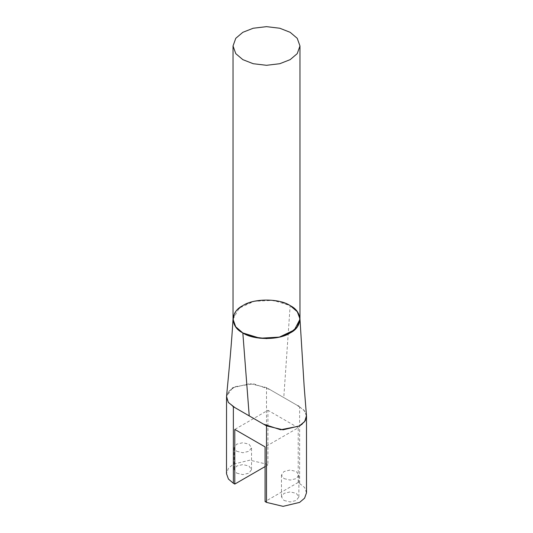 <?xml version="1.0" encoding="UTF-8"?>
<svg xmlns="http://www.w3.org/2000/svg" width="533" height="533" viewBox="0 0 533 533"><rect width="100%" height="100%" fill="white"/><g stroke="black" fill="none" stroke-linecap="round" stroke-linejoin="round"><path stroke-width="0.4" stroke-dasharray="2.67 2" d="M299.972 319.047L297.221 311.598L290.165 305.609L279.792 301.538L266.5 299.952L253.208 301.538L242.835 305.609L235.779 311.598L233.028 319.274M306.502 492.825L304.57 487.448L298.214 482.438L298.214 427.779L265.081 446.907M298.214 482.438L265.081 501.566M284.016 500.474L290.165 501.946L296.321 500.474L298.873 496.923L296.321 493.371L290.165 491.899L284.016 493.371L281.464 496.923L284.016 500.474M284.016 478.614L290.165 480.08L296.321 478.614L298.873 475.056L296.321 471.505L290.165 470.033L284.016 471.505L281.464 475.056L284.016 478.614M265.081 466.588L267.919 464.949L267.919 410.283L234.786 429.418M267.919 464.949L266.5 464.123L249.93 460.166L233.367 464.123L228.43 468.32L226.498 473.69M236.679 473.144L242.835 474.617L248.984 473.144L251.536 469.593L248.984 466.042L242.835 464.569L236.679 466.042L234.127 469.593L236.679 473.144M236.679 451.278L242.835 452.75L248.984 451.278L251.536 447.727L248.984 444.176L242.835 442.703L236.679 444.176L234.127 447.727L236.679 451.278M232.888 406.446L228.204 402.235L226.505 396.938L228.504 391.695L233.367 387.604L249.93 383.64L266.5 387.604L297.974 405.773L266.5 387.604L249.957 383.64L233.394 387.584M232.335 388.237L226.545 396.365M235.026 407.692L236.799 408.718M261.643 423.062L263.422 424.088M266.08 425.62L266.48 425.854M306.502 416.3L304.57 410.923L298.86 406.286L304.443 410.756L306.488 415.913M298.214 427.779L267.919 410.283M306.475 415.653L303.943 410.157L297.82 405.686L269.931 389.583L253.595 383.807L235.226 386.638L229.09 390.989L226.538 396.405M233.028 319.234L239.124 308.161L254.188 301.305L273.289 300.352L290.165 305.609L283.776 397.578M302.218 424.095L304.649 421.563M305.502 420.204L306.428 417.359M299.633 483.258L299.633 406.732M266.5 464.123L266.5 387.604M298.873 496.923L298.873 475.056M251.536 469.593L251.536 447.727M281.464 475.056L281.464 496.923M234.127 447.727L234.127 469.593"/><path stroke-width="0.8" d="M242.835 59.643L253.208 63.713L266.5 65.299L279.792 63.713L290.165 59.643L297.221 53.653L299.972 45.978L297.221 38.303L290.165 32.313L279.792 28.242L266.5 26.65L253.208 28.242L242.835 32.313L235.779 38.303L233.028 45.978L235.779 53.653L242.835 59.643M233.028 45.978L233.028 319.274L235.779 326.949L242.835 332.938L253.208 337.009L266.5 338.602L279.792 337.009L290.165 332.938L297.221 326.949L299.972 319.274L294.349 329.994L279.332 337.123L259.984 338.228L242.828 332.938L235.559 326.649L233.028 319.234M226.545 396.365L226.498 473.69L228.43 479.067L233.367 483.258L234.786 484.077L234.786 429.418L265.081 446.907L265.081 501.566L266.5 502.386L283.07 506.35L299.633 502.386L304.57 498.195L306.502 492.825L306.502 416.3L304.576 421.67L299.646 425.86L283.07 429.825L266.48 425.854M234.786 484.077L265.081 466.588M233.394 387.584L232.335 388.237M226.498 397.165L228.43 402.542L235.026 407.692M236.799 408.718L261.643 423.062M263.422 424.088L266.08 425.62M298.86 406.286L297.974 405.773L298.86 406.286M233.048 318.661C231.808 340.807 229.257 368.436 226.538 396.405L228.291 402.348L234.32 407.285L263.495 424.128L280.618 429.751L299.153 426.134L304.803 421.356L306.475 415.653L304.163 386.592L299.966 318.821L297.274 311.672L290.165 305.609M232.888 406.446L266.5 425.86L283.07 429.825L299.633 425.86L302.218 424.095M304.649 421.563L305.502 420.204M306.428 417.359L306.488 415.913M242.835 332.938C253.481 340.314 279.519 340.314 290.165 332.938C302.937 326.789 302.937 311.758 290.165 305.609C279.519 298.24 253.481 298.24 242.835 305.609C230.063 311.758 230.063 326.789 242.835 332.938M266.5 502.386L266.5 425.86M233.367 483.258L233.367 406.732M242.828 332.938L249.224 415.887M299.972 45.978L299.972 319.274"/></g></svg>
